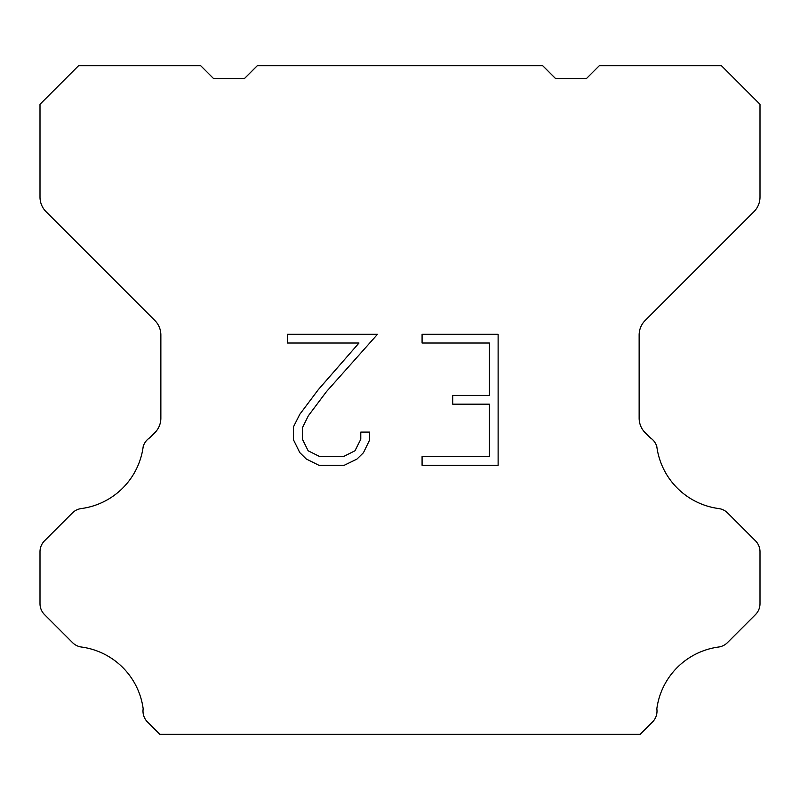 <?xml version="1.0" encoding="UTF-8"?>
<svg xmlns="http://www.w3.org/2000/svg" width="800" height="800" viewBox="0 0 800 800"><rect width="100%" height="100%" fill="white"/><g stroke="black" fill="none" stroke-linecap="round" stroke-linejoin="round"><path stroke-width="1.2" d="M489.39 456.58L489.39 404.17L452.7 404.17L452.7 395.43L489.39 395.43L489.39 343.02L422.08 343.02L422.08 334.28L498.12 334.28L498.12 465.32L422.08 465.32L422.08 456.58L489.39 456.58M369.66 432.09L369.66 439.95L363.43 452.74L356.94 459.1L344.15 465.32L318.98 465.32L306.27 459L299.79 452.61L293.47 439.81L293.47 426.85L299.79 414.31L318.3 389.66L358.99 343.02L287.41 343.02L287.41 334.28L377.5 334.28L326.49 391.59L308.32 415.81L302.43 427.76L302.43 439.27L308.15 450.79L319.75 456.58L343.47 456.58L354.98 450.77L360.78 439.27L360.78 432.09L369.66 432.09M542.71 65.71L555.57 78.57L586.43 78.57L599.29 65.71L721.43 65.71L760 104.29L760 197.11A20.57 20.57 0 0 1 753.97 211.65L645.17 320.46A20.57 20.57 0 0 0 639.14 335.01L639.14 418.18A20.57 20.57 0 0 0 645.17 432.72L650.22 437.78A15.43 15.43 0 0 1 656.82 446.66A72 72 0 0 0 718.72 508.56A15.43 15.43 0 0 1 727.6 512.94L755.48 540.83A15.43 15.43 0 0 1 760 551.74L760 603.69A15.43 15.43 0 0 1 755.48 614.6L727.43 642.65A15.43 15.43 0 0 1 718.58 647.03A72 72 0 0 0 656.83 708.78A15.43 15.43 0 0 1 652.45 722.05L640.21 734.29L159.79 734.29L147.55 722.05A15.43 15.43 0 0 1 143.17 708.78A72 72 0 0 0 81.42 647.03A15.43 15.43 0 0 1 72.57 642.65L44.52 614.6A15.43 15.43 0 0 1 40 603.69L40 551.74A15.43 15.43 0 0 1 44.52 540.83L72.4 512.94A15.43 15.43 0 0 1 81.28 508.56A72 72 0 0 0 143.18 446.66A15.43 15.43 0 0 1 149.78 437.78L154.83 432.72A20.57 20.57 0 0 0 160.86 418.18L160.86 335.01A20.57 20.57 0 0 0 154.83 320.46L46.03 211.65A20.57 20.57 0 0 1 40 197.11L40 104.29L78.57 65.71L200.71 65.71L213.57 78.57L244.43 78.57L257.29 65.71L542.71 65.71"/></g></svg>
